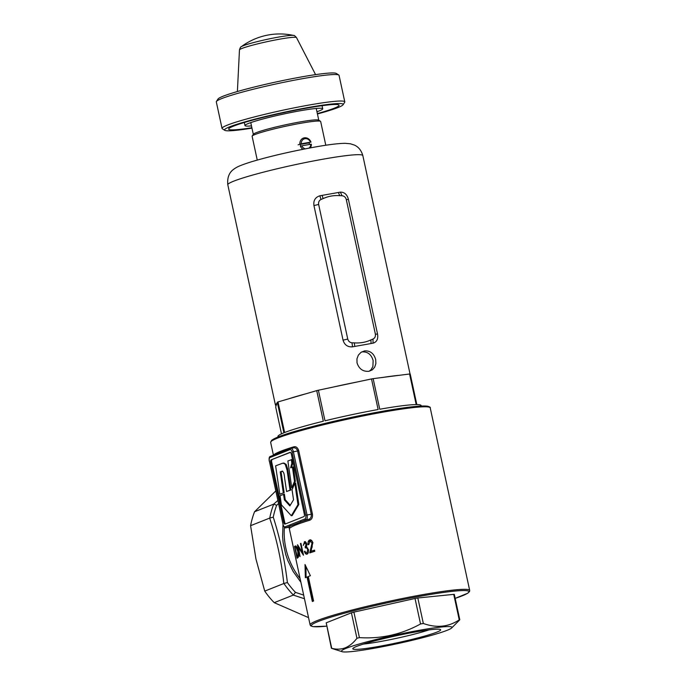 <?xml version="1.0" encoding="UTF-8"?>
<svg xmlns="http://www.w3.org/2000/svg" width="686" height="686" viewBox="0 0 686 686"><rect width="100%" height="100%" fill="white"/><g stroke="black" fill="none" stroke-linecap="round" stroke-linejoin="round"><path stroke-width="1.03" d="M298.118 144.84L299.885 144.137A6.277 5.668 -111.7 0 1 303.289 138.135A6.277 5.668 -111.7 0 1 310.981 142.165L310.458 142.165A5.231 4.716 68.3 0 0 304.927 138.709A5.231 4.716 68.3 0 0 301.248 143.803L299.885 144.137M310.458 142.165L301.248 143.803M303.006 149.291A6.277 5.668 -111.7 0 1 300.382 146.169L301.763 145.835A5.231 4.716 68.3 0 0 305.287 148.836M308.897 148.15A5.231 4.716 68.3 0 0 310.818 144.223L311.358 144.214A6.277 5.668 -111.7 0 1 310.312 147.884M301.763 145.835L310.818 144.223M309.215 142.868L300.142 144.48M279.802 494.22L284.158 492.677L279.802 494.22L275.618 465.854L282.538 463.247L284.184 463.479L285.307 464.551L287.065 470.167L290.067 490.147L290.915 489.993L286.585 491.528L284.587 477.876C284.261 473.117 283.249 470.948 281.56 471.368L280.231 471.899L281.071 471.754L284.158 492.677M280.231 471.899L283.309 492.831M282.666 471.119L281.071 471.754M282.332 471.128L281.56 471.368L282.409 471.222M290.067 490.147L286.585 491.528M282.538 463.247L283.901 463.05L286.131 464.362L287.657 468.778L290.915 489.993M280.051 495.669L281.397 504.836L291.31 515.743L292.159 515.598L298.822 504.493L295.675 483.124L294.834 483.278L292.047 489.77L293.548 499.768L289.861 505.899L284.381 499.871L285.23 499.717L284.407 494.126L280.051 495.669M291.31 515.743L297.973 504.639L298.822 504.493M297.973 504.639L294.834 483.278M290.247 505.248L285.23 499.717M284.381 499.871L283.558 494.28M291.859 463.264L292.708 463.11L292.176 459.457L287.871 460.983L291.764 487.806L292.613 487.652L295.357 481.246L293.274 466.934L290.624 467.801L291.859 463.264L291.336 459.611M291.764 487.806L294.508 481.392L295.357 481.246M294.508 481.392L292.425 467.089M291.533 467.44L292.708 463.11M283.764 522.38L270.756 462.218A2.092 0.892 79.9 0 1 271.15 459.843L290.041 452.34A2.092 0.892 79.9 0 1 290.118 452.314A2.092 0.892 79.9 0 1 291.327 454.046L304.335 514.208A2.092 0.892 79.9 0 1 303.932 516.584L285.042 524.087A2.092 0.892 79.9 0 1 284.964 524.104A2.092 0.892 79.9 0 1 283.764 522.38L284.69 522.209A2.092 0.892 -100.1 0 0 285.582 523.872M271.15 459.843L290.435 452.383M272.085 459.68A2.092 0.892 -100.1 0 0 271.682 462.047L270.756 462.218M284.69 522.209L271.682 462.047M286.019 450.265A1.046 0.943 68.3 0 0 285.307 451.448L269.967 457.545A3.138 1.329 -100.1 0 0 269.375 461.103L283.044 524.327A3.138 1.329 -100.1 0 0 284.964 526.882L300.296 520.794A1.046 0.943 68.3 0 0 301.454 521.643A82.672 6.483 -12.2 0 1 308.82 519.276A1.046 0.763 -107 0 1 309.798 520.194A81.625 6.406 167.8 0 0 296.412 524.756A81.625 6.406 167.8 0 0 289.904 528.091L289.423 527.517M273.92 455.058L274.031 454.672C276.081 452.854 282.709 450.222 293.925 446.775C296.163 446.372 297.767 447.701 298.744 450.753L312.413 513.977L311.281 514.234L297.604 451.011L293.394 451.765L307.062 514.989L311.281 514.234C311.521 516.875 310.707 518.556 308.82 519.276L306.265 519.731L286.113 527.74L288.669 527.285A1.046 1.038 -132.9 0 1 289.904 528.091M303.384 555.18L298.521 547.497L300.065 556.603L297.501 544.804A81.625 6.406 -12.2 0 1 297.587 544.761L302.415 552.564L300.451 543.526L300.94 543.338L303.504 555.137A81.625 6.406 167.8 0 0 303.384 555.18M310.629 539.796L309.669 539.968C311.084 539.642 312.121 540.559 312.79 542.746L311.041 551.261L314.514 550.138L314.763 551.278L309.78 552.907L312.036 543.012L309.875 541.108L308.837 544.521A81.625 6.406 167.8 0 0 308.177 544.744C307.757 542.249 308.246 540.662 309.669 539.968L309.935 539.899M311.015 540.885L309.875 541.108L311.47 540.902L312.327 541.46M313.588 600.979A81.625 6.406 167.8 0 0 312.327 601.485L307.036 577.012A81.625 6.406 167.8 0 0 305.356 577.723L305.013 564.527L310.389 575.726A81.625 6.406 167.8 0 0 308.297 576.506L313.588 600.979M312.413 513.977C312.79 517.21 311.916 519.276 309.798 520.194M305.279 541.597L304.344 541.769C305.39 541.503 306.213 542.309 306.805 544.178L306.505 546.879L308.366 549.589C308.717 552.033 308.271 553.559 307.045 554.159C305.93 554.425 305.047 553.508 304.404 551.39L304.953 551.192L305.733 552.693L306.805 553.01L307.748 549.906C307.148 548.165 306.35 547.514 305.373 547.968L305.141 546.888L306.136 544.41L304.593 542.909L303.306 545.421L304.541 541.717M306.642 553.053L307.74 552.839L306.642 553.053M306.796 546.125L306.076 546.716L306.539 547.754L305.373 547.968M304.73 542.875L305.673 542.712L304.73 542.875M297.801 557.761L297.072 558.241L294.517 546.433L295.923 546.047C296.781 546.742 297.518 548.448 298.127 551.158C298.83 555.068 298.719 557.264 297.801 557.761M295.803 545.979L294.971 546.125L295.923 546.047M298.744 450.753L297.604 451.011C296.755 448.55 295.349 447.512 293.385 447.898L290.984 448.31A4.185 1.775 79.9 0 1 293.394 451.765L292.039 452.1A3.138 1.329 -100.1 0 0 290.118 449.536L285.307 451.448M284.964 526.882A1.046 0.943 68.3 0 0 286.113 527.74A4.185 1.775 79.9 0 1 285.968 527.783L288.669 527.285A82.672 6.483 -12.2 0 1 290.933 525.828A1.046 0.943 68.3 0 1 289.775 524.97M304.464 598.741L293.299 595.088L274.228 602.66A80.579 72.69 -111.7 0 1 264.736 591.109L283.807 583.529C281.449 560.788 276.732 538.982 269.658 518.11L269.752 518.059A80.579 72.69 -111.7 0 1 273.723 504.133L254.566 511.739A80.579 72.69 -111.7 0 0 250.587 525.682L269.658 518.11M293.299 595.088L293.376 595.036A80.579 72.69 -111.7 0 1 283.91 583.503L283.807 583.529M278.473 503.661L276.647 505.282L273.723 504.133M276.647 505.282A78.487 70.804 68.3 0 0 273.26 517.158C279.965 538.03 284.673 559.819 287.391 582.525L283.91 583.503M287.391 582.525A78.487 70.804 68.3 0 0 295.477 592.361L303.684 595.131M250.587 525.682L255.964 559.073L264.736 591.109M273.637 504.159L277.796 500.54M275.729 490.996L254.566 511.739M274.228 602.66L308.546 617.632M273.26 517.158L269.752 518.059M295.477 592.361L293.376 595.036M313.21 601.133L307.963 576.849L307.036 577.012M306.067 577.415L305.965 566.585M293.925 446.775A1.046 0.763 -107 0 1 293.531 447.855M274.786 455.633A1.046 0.943 68.3 0 1 275.335 454.492L275.335 454.492A1.046 0.943 68.3 0 1 275.498 454.441L285.745 450.359M290.118 449.536A1.046 0.943 68.3 0 1 290.667 448.395L290.984 448.31A4.185 1.775 79.9 0 0 290.838 448.352A1.046 0.943 68.3 0 0 290.667 448.395L285.067 450.599M310.415 539.882L309.12 541.717M314.54 550.266L311.041 551.261M311.135 551.244L310.775 552.573M313.005 542.84L312.036 543.012M304.987 551.287L304.404 551.39M308.683 549.735L307.748 549.906M306.539 547.754L307.731 547.985M306.076 546.716L305.141 546.888M307.079 544.238L306.136 544.41M299.122 547.394L298.521 547.497M302.655 552.522L303.066 553.156M300.957 543.441L300.451 543.526M302.92 552.479L302.415 552.564M295.932 545.953L295.675 547.128M297.775 556.852L297.956 557.649M295.486 546.262L294.517 546.433M296.944 547.025L295.126 547.334A81.625 6.406 167.8 0 0 294.971 547.445L297.295 556.809L297.981 556.063L297.793 551.347L295.992 547.196L295.126 547.334M298.736 551.175L297.793 551.347M298.933 555.892L297.981 556.063M414.773 632.115A44.95 3.524 -12.2 0 1 440.481 629.534A44.95 3.524 -12.2 0 1 378.706 646.444A44.95 3.524 -12.2 0 1 352.887 648.476A44.95 3.524 -12.2 0 1 414.773 632.115M363.494 644.06A40.766 3.198 167.8 0 0 379.504 641.693A40.766 3.198 167.8 0 0 428.99 629.902M346.361 648.236A56.509 4.433 -12.2 0 1 411.549 631.729A56.509 4.433 -12.2 0 1 451.585 628.042A56.509 4.433 -12.2 0 1 447.118 630.314A56.509 4.433 -12.2 0 1 389.331 645.363A56.509 4.433 -12.2 0 1 342.151 651.7A56.509 4.433 -12.2 0 1 346.361 648.236M459.551 620.05L451.585 628.042M423.339 623.48C436.553 628.213 448.524 627.004 459.243 619.861L453.729 594.368L417.825 597.986L423.339 623.48L420.535 623.977L415.021 598.484L353.907 612.126L359.421 637.62C381.022 639.018 401.396 634.473 420.535 623.977M359.421 637.62L356.934 638.297L351.421 612.804L326.21 622.819L331.724 648.313C336.492 649.573 341.019 649.41 345.298 647.816C349.586 645.98 353.462 642.808 356.934 638.297M342.151 651.7L332.033 648.502M415.021 598.484L417.825 597.986M453.729 594.368L454.312 594.385L459.774 619.664M331.407 648.261L326.21 622.819M351.421 612.804L353.907 612.126M317.429 113.979A60.694 4.759 167.8 0 0 337.966 107.556A60.694 4.759 167.8 0 0 343.077 104.752A60.694 4.759 167.8 0 0 298.093 109.391A60.694 4.759 167.8 0 0 229.75 126.799A60.694 4.759 167.8 0 0 224.794 130.331A60.694 4.759 167.8 0 0 251.968 128.136M224.794 130.331L222.315 128.745A62.795 4.931 -12.2 0 1 222.041 128.402A62.795 4.931 -12.2 0 1 227.443 125.092A62.795 4.931 -12.2 0 1 295.786 107.539A62.795 4.931 -12.2 0 1 344.792 101.871A62.795 4.931 -12.2 0 1 344.681 102.291L343.077 104.752M216.416 101.477L218.019 99.007A60.694 4.759 -12.2 0 1 223.13 96.212A60.694 4.759 -12.2 0 1 286.902 79.705A60.694 4.759 -12.2 0 1 336.303 73.428L338.781 75.014A62.795 4.931 167.8 0 0 287.674 81.505A62.795 4.931 167.8 0 0 221.707 98.578A62.795 4.931 167.8 0 0 216.416 101.477A62.795 4.931 167.8 0 0 216.313 101.897L222.041 128.402M344.792 101.871L339.055 75.357A62.795 4.931 167.8 0 0 338.781 75.014M317.344 113.593A56.509 4.433 167.8 0 0 334.236 108.217A56.509 4.433 167.8 0 0 339.09 105.232A56.509 4.433 167.8 0 0 294.989 110.343A56.509 4.433 167.8 0 0 233.48 126.138A56.509 4.433 167.8 0 0 228.618 129.122A56.509 4.433 167.8 0 0 251.882 127.742M316.941 111.741A39.771 3.121 167.8 0 0 319.307 110.875A39.771 3.121 167.8 0 0 322.729 108.774A39.771 3.121 167.8 0 0 291.696 112.367A39.771 3.121 167.8 0 0 248.409 123.48A39.771 3.121 167.8 0 0 244.988 125.581A39.771 3.121 167.8 0 0 251.479 125.898M300.116 144.086L300.571 146.127M309.54 144.446L309.086 142.414M361.582 351.978L361.959 351.901C367.636 351.541 371.366 354.43 373.141 360.579L372.901 366.487L371.075 369.703L369.231 371.229M368.888 371.298L372.249 369.908L374.676 367.207L375.868 363.589L375.696 359.567C373.904 353.427 370.166 350.537 364.48 350.906L361.025 352.338L358.366 355.125L356.952 358.838L357.037 362.885C359.035 368.939 362.98 371.743 368.888 371.298M325.799 145.252L320.662 121.491A35.055 2.753 167.8 0 0 320.508 121.302L318.647 120.119A33.485 2.624 167.8 0 0 299.499 122.039A33.485 2.624 167.8 0 0 253.391 134.224L252.182 136.077A35.055 2.753 167.8 0 0 252.122 136.308L257.259 160.07M320.508 121.302A35.055 2.753 167.8 0 0 300.459 123.317A35.055 2.753 167.8 0 0 252.182 136.077M421.264 406.043L421.161 405.572A73.256 5.745 167.8 0 0 416.822 404.586L410.211 373.999A73.256 5.745 167.8 0 0 409.576 373.999L416.196 404.586A73.256 5.745 167.8 0 0 379.752 409.242L373.141 378.646A73.256 5.745 167.8 0 0 372.335 378.792A73.256 5.745 167.8 0 0 371.512 378.938L356.651 382.093A69.072 5.419 167.8 0 0 333.242 387.058L356.651 382.093M330.532 193.889L340.385 192.131C344.441 192.08 347.125 194.507 348.419 199.394L377.523 334.005C378.355 338.935 376.863 341.988 373.047 343.18L352.518 346.824C347.673 347.193 344.518 344.964 343.043 340.136L313.939 205.534C313.279 200.535 315.251 197.285 319.865 195.784L330.532 193.889M399.389 375.293A69.072 5.419 167.8 0 0 383.337 377.343L409.576 373.999M276.827 403.54A69.072 5.419 167.8 0 0 275.438 405.057A69.072 5.419 167.8 0 0 276.124 405.615L277.281 402.228A73.256 5.745 167.8 0 1 278.01 401.936L284.621 432.523A73.256 5.745 167.8 0 1 323.329 421.221L316.718 390.626L305.887 393.79A69.072 5.419 167.8 0 0 288.84 398.772L305.887 393.79M333.242 387.058L318.381 390.214A73.256 5.745 167.8 0 0 316.718 390.626M373.141 378.646L383.337 377.343M281.492 433.852L275.678 406.935L276.124 405.615M318.381 390.214L324.993 420.81A73.256 5.745 167.8 0 1 378.132 409.525L371.512 378.938M278.053 437.008L277.959 436.536A73.256 5.745 167.8 0 1 283.893 432.815L277.281 402.228M278.01 401.936L288.84 398.772M373.047 343.18L373.004 339.047L370.903 339.913C365.707 342.314 360.184 343.292 354.31 342.863L352.004 342.786C349.834 342.537 348.411 341.285 347.742 339.021L318.638 204.411C318.321 202.087 319.11 200.441 321.014 199.472L323.115 198.606C328.311 196.205 333.833 195.227 339.707 195.656L342.014 195.733C344.183 195.982 345.607 197.234 346.276 199.497L375.379 334.108C375.696 336.432 374.908 338.078 373.004 339.047M371.075 343.472L370.903 339.913M342.014 195.733L340.385 192.131M354.773 346.379L354.31 342.863M339.707 195.656L338.421 192.474M352.518 346.824L352.004 342.786M323.115 198.606L322.12 195.373M321.014 199.472L319.865 195.784M241.266 46.734A64.467 64.467 0 0 1 293.539 35.432L293.539 35.432A27.131 2.127 167.8 0 0 278.362 37.113A27.131 2.127 167.8 0 0 243.29 45.739A27.131 2.127 167.8 0 0 241.266 46.734C240.752 46.614 240.151 47.686 239.465 49.932L237.39 91.538M287.666 473.82L288.514 473.666M300.897 582.26L293.154 571.489L287.751 560.445L285.736 554.622L283.138 542.635L282.589 536.563L283.018 524.224M284.39 527.26A68.025 61.363 68.3 0 0 285.856 548.217A68.025 61.363 68.3 0 0 300.116 578.632M430.225 407.887A81.625 6.406 167.8 0 0 383.182 412.123A81.625 6.406 167.8 0 0 270.653 442.384L271.682 440.249L278.447 436.853C295.057 430.096 344.749 417.903 382.582 411.266C396.851 408.736 408.256 407.09 416.796 406.344L427.249 406.146C429.71 406.789 430.705 407.373 430.225 407.887L469.687 590.414A81.625 6.406 -12.2 0 0 422.653 594.659A81.625 6.406 -12.2 0 0 310.123 624.92L289.02 527.311M300.296 520.794L305.116 518.882A3.138 1.329 -100.1 0 0 305.716 515.323L292.039 452.1M305.716 515.323L307.062 514.989A4.185 1.775 79.9 0 1 306.265 519.731A1.046 0.943 68.3 0 1 305.116 518.882M469.687 590.414L469.533 591.521L467.663 593.253L455.17 598.372A80.579 6.32 167.8 0 0 422.447 595.842A80.579 6.32 167.8 0 0 328.886 617.777A80.579 6.32 167.8 0 0 326.622 626.155L313.099 626.661L310.715 625.855L310.123 624.92M271.459 441.167A80.579 6.32 -12.2 0 1 382.548 411.274M382.625 411.257A80.579 6.32 -12.2 0 1 428.982 407.107M269.384 461.172L283.044 524.327M270.687 456.353A1.046 0.943 68.3 0 0 270.516 456.404C269.272 456.55 268.861 458.128 269.281 461.155L269.375 461.103M276.724 453.875L270.516 456.404A1.046 0.943 68.3 0 0 269.967 457.545M312.336 546.974L311.427 547.136M227.812 184.8C227.092 177.434 229.253 172.126 234.278 168.876C236.781 167.058 239.791 165.472 251.333 161.81C269.667 156.365 290.753 151.46 314.582 147.104C328.105 144.669 338.301 143.4 345.178 143.314L350.366 143.777L354.31 145.046C358.444 146.83 361.29 150.345 362.834 155.602A69.072 5.419 167.8 0 0 323.029 159.195A69.072 5.419 167.8 0 0 227.812 184.8L275.438 405.057M375.379 334.108A6.277 0.489 167.8 0 0 377.523 334.005M346.276 199.497A6.277 0.489 167.8 0 0 348.419 199.394M343.043 340.136A6.277 0.489 167.8 0 0 347.742 339.021M313.939 205.534A6.277 0.489 167.8 0 0 318.638 204.411M293.539 35.432C293.96 35.115 294.946 35.835 296.506 37.601A29.189 2.29 167.8 0 0 273.448 40.345A29.189 2.29 167.8 0 0 241.978 48.44A29.189 2.29 167.8 0 0 239.465 49.932M273.431 455.247L270.653 442.384M288.652 527.302L289.406 527.405M282.949 524.378C283.987 527.208 284.99 528.34 285.968 527.783M296.549 546.974L295.597 547.136M322.06 105.695L322.729 108.774M244.319 122.502L244.988 125.581M316.237 108.457L318.776 120.196M362.834 155.602L410.048 373.999M250.767 122.605L253.305 134.353M296.506 37.601L315.577 74.628"/></g></svg>
